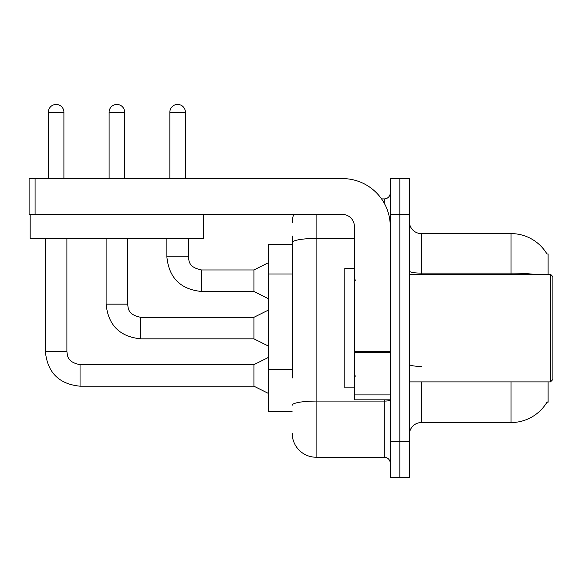 <?xml version="1.0" encoding="UTF-8"?>
<svg xmlns="http://www.w3.org/2000/svg" width="582" height="582" viewBox="0 0 582 582"><rect width="100%" height="100%" fill="white"/><g stroke="black" fill="none" stroke-linecap="round" stroke-linejoin="round"><path stroke-width="0.87" d="M548.113 381.887L548.113 402.22L546.942 402.22L547.153 401.864A41.853 41.853 0 0 1 511.047 422.547A41.853 41.853 0 0 0 546.942 402.22M548.113 274.26L548.113 253.927L547.029 254.079A41.853 41.853 0 0 0 511.047 233.6L421.353 233.6A11.96 11.96 0 0 1 409.393 221.64A11.96 11.96 0 0 0 421.353 233.6L421.353 274.26M292.193 265.639L292.193 235.986L292.193 244.36L268.28 244.36L268.28 411.787L292.193 411.787M409.393 434.507A11.96 11.96 0 0 1 421.353 422.547L511.047 422.547L511.047 381.887M399.827 441.68L399.827 477.56L409.393 477.56L409.393 441.68L399.827 441.68L399.827 477.56L390.26 477.56L390.26 441.68L399.827 441.68L399.827 214.46L399.827 441.68M390.26 441.68L390.26 178.587L399.827 178.587L399.827 214.46L399.827 178.587L409.393 178.587L409.393 441.68M292.193 378.053L292.193 235.986M316.113 214.46L316.113 457.226L384.28 457.226L384.28 399.827M381.559 198.913L384.28 198.913A5.98 5.98 0 0 0 390.26 192.94M390.26 463.207A5.98 5.98 0 0 0 384.28 457.226M292.193 222.833A23.92 23.92 0 0 1 293.706 214.46M316.113 457.226A23.92 23.92 0 0 1 292.193 433.314M48.357 178.587L48.357 112.217A7.77 7.77 0 0 1 56.127 104.44A7.77 7.77 0 0 1 63.904 112.217L63.904 178.587M268.28 393.367L253.927 386.193L253.927 364.667L268.28 357.493M45.367 238.38L45.367 351.513L66.894 351.513L66.894 238.38M109.103 178.587L109.103 112.217A7.77 7.77 0 0 1 116.88 104.44A7.77 7.77 0 0 1 124.65 112.217L124.65 178.587M268.28 346.014L253.927 338.833L253.927 317.306L268.28 310.133M106.113 238.38L106.113 304.153L127.64 304.153L127.64 238.38M169.857 178.587L169.857 112.217A7.77 7.77 0 0 1 177.626 104.44A7.77 7.77 0 0 1 185.403 112.217L185.403 178.587M268.28 298.653L253.927 291.48L253.927 269.953L268.28 262.78M166.867 238.38L166.867 256.8L188.393 256.8L188.393 238.38M390.26 399.827L354.38 399.827L354.38 351.47L390.26 351.47M390.26 226.42A47.833 47.833 0 0 0 342.42 178.587L35.08 178.587L35.08 214.46L342.42 214.46A11.96 11.96 0 0 1 354.38 226.42L354.38 351.47M35.08 214.46L29.1 214.46L29.1 178.587L35.08 178.587M354.38 268.28L344.813 268.28L344.813 387.867L354.38 387.867M550.507 381.887L552.9 379.493L552.9 276.646L550.507 274.26L550.507 381.887L409.393 381.887M203.584 214.46L203.584 238.38L30.177 238.38L30.177 214.46M292.193 274.006L268.28 274.006M292.193 369.679L268.28 369.679M421.353 381.887L421.353 422.547M547.029 254.079A41.853 41.853 0 0 0 511.047 233.6L511.047 273.125L421.353 273.125A11.96 2.073 0 0 1 409.393 271.052M533.468 274.26A41.853 7.268 180 0 0 511.047 273.125L511.047 274.26M409.393 214.46L390.26 214.46M421.353 366.405A11.96 2.073 -0 0 1 409.393 364.332M390.26 400.045A5.98 1.04 0 0 1 384.28 401.085L316.113 401.085A23.92 4.154 180 0 0 292.193 405.239M292.193 242.599A23.92 4.154 180 0 1 316.113 238.445L354.38 238.445M384.28 203.263L384.28 198.913M253.927 386.193L80.047 386.193L80.047 364.688M48.357 112.217L63.904 112.217M253.927 338.833L140.793 338.833L140.793 317.328M109.103 112.217L124.65 112.217M253.927 291.48L201.547 291.48L201.547 269.975M169.857 112.217L185.403 112.217M390.26 352.503L354.38 352.503M354.38 394.887L390.26 394.887M66.894 351.513C67.621 355.689 66.85 362.04 80.047 364.667L253.927 364.667M45.367 351.513C47.44 372.553 59.008 384.113 80.047 386.193C59.008 384.113 47.44 372.553 45.367 351.513C47.44 372.553 59.008 384.113 80.047 386.193C59.008 384.113 47.44 372.553 45.367 351.513C47.44 372.553 59.008 384.113 80.047 386.193C59.008 384.113 47.44 372.553 45.367 351.513C47.44 372.553 59.008 384.113 80.047 386.193C59.008 384.113 47.44 372.553 45.367 351.513C47.44 372.553 59.008 384.113 80.047 386.193M106.113 304.153C108.194 325.192 119.754 336.752 140.793 338.833C119.754 336.752 108.194 325.192 106.113 304.153C108.194 325.192 119.754 336.752 140.793 338.833C119.754 336.752 108.194 325.192 106.113 304.153C108.194 325.192 119.754 336.752 140.793 338.833C119.754 336.752 108.194 325.192 106.113 304.153C108.194 325.192 119.754 336.752 140.793 338.833C119.754 336.752 108.194 325.192 106.113 304.153C108.194 325.192 119.754 336.752 140.793 338.833M253.927 317.306L140.793 317.306C127.604 314.687 128.367 308.329 127.64 304.153M166.867 256.8C168.947 277.84 180.507 289.4 201.547 291.48C180.507 289.4 168.947 277.84 166.867 256.8C168.947 277.84 180.507 289.4 201.547 291.48C180.507 289.4 168.947 277.84 166.867 256.8C168.947 277.84 180.507 289.4 201.547 291.48C180.507 289.4 168.947 277.84 166.867 256.8C168.947 277.84 180.507 289.4 201.547 291.48C180.507 289.4 168.947 277.84 166.867 256.8M253.927 269.953L201.547 269.953C188.35 267.327 189.121 260.976 188.393 256.8M355.58 280.24L354.38 279.04M409.393 274.26L550.507 274.26M355.58 375.907L354.38 377.107"/></g></svg>
